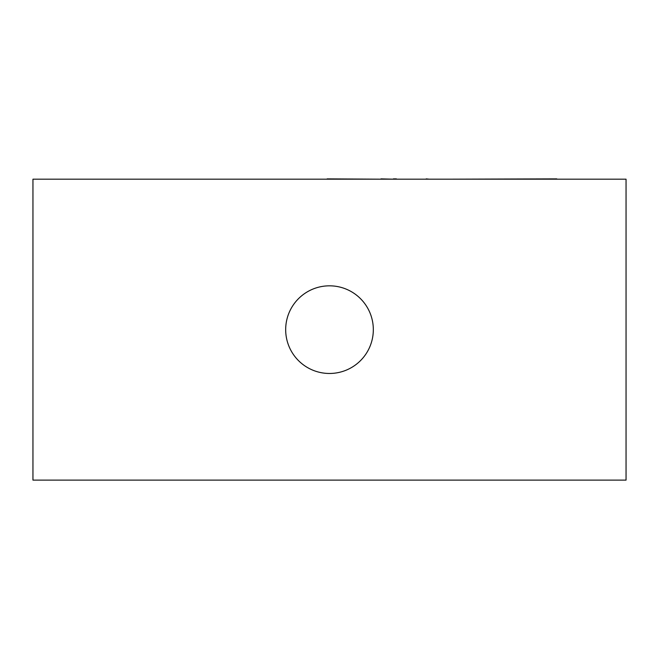 <?xml version="1.0" encoding="UTF-8"?>
<svg xmlns="http://www.w3.org/2000/svg" width="659" height="659" viewBox="0 0 659 659"><rect width="100%" height="100%" fill="white"/><g stroke="black" fill="none" stroke-linecap="round" stroke-linejoin="round"><path stroke-width="0.99" d="M285.676 329.648A43.824 43.824 0 0 0 329.5 373.472A43.824 43.824 0 0 0 373.323 329.648A43.824 43.824 0 0 0 329.5 285.825A43.824 43.824 0 0 0 285.676 329.648M626.05 179.182L32.95 179.182L32.95 480.114L626.05 480.114L626.05 179.182M426.2 179.182L416.883 179.182M426.2 178.886L429.264 179.182M415.845 179.182L397.97 179.182M327.169 178.886L380.572 179.182M380.968 178.886L393.209 179.182M393.382 178.886L396.397 178.886M304.557 179.182L325.941 179.182M449.001 179.182L556.789 178.886"/></g></svg>
